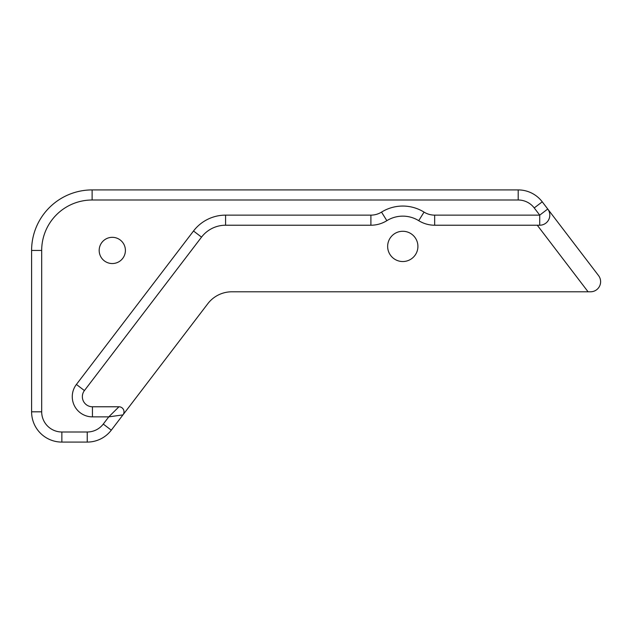 <?xml version="1.0" encoding="UTF-8"?>
<svg xmlns="http://www.w3.org/2000/svg" width="632" height="632" viewBox="0 0 632 632"><rect width="100%" height="100%" fill="white"/><g stroke="black" fill="none" stroke-linecap="round" stroke-linejoin="round"><path stroke-width="0.95" d="M125.405 250.438A13.114 13.114 0 0 1 105.734 261.79A13.114 13.114 0 0 1 105.734 239.078A13.114 13.114 0 0 1 125.405 250.438M118.958 406.779L108.767 416.867L122.964 414.884A5.04 5.04 0 0 0 118.958 406.779L92.438 406.779A10.088 10.088 0 0 1 84.419 390.576L201.529 237.126A30.257 30.257 0 0 1 225.585 225.221L370.905 225.221A30.257 30.257 0 0 0 386.847 220.679A30.257 30.257 0 0 1 418.724 220.679A30.257 30.257 0 0 0 434.666 225.221L539.728 225.221L539.728 215.133L547.739 209.018L542.248 201.821A30.257 30.257 0 0 0 518.193 189.916L92.122 189.916A60.522 60.522 0 0 0 31.6 250.438L31.6 411.819A30.257 30.257 0 0 0 61.857 442.084L87.24 442.084A30.257 30.257 0 0 0 111.287 430.179L207.817 303.692A30.257 30.257 0 0 1 231.873 291.794L588.076 291.794L537.271 225.221M545.471 223.42A10.088 10.088 0 0 1 539.728 225.221A10.088 10.088 0 0 0 547.739 209.018L598.543 275.584A10.088 10.088 0 0 1 590.525 291.794L588.076 291.794M387.653 246.401A15.128 15.128 0 0 1 410.35 233.303A15.128 15.128 0 0 1 410.35 259.507A15.128 15.128 0 0 1 387.653 246.401M92.438 406.779L92.438 416.867L108.767 416.867L103.277 424.064A20.177 20.177 0 0 1 87.24 431.996L61.857 431.996A20.177 20.177 0 0 1 41.688 411.819L41.688 250.438A50.434 50.434 0 0 1 92.122 200.004L518.193 200.004A20.177 20.177 0 0 1 534.23 207.936L539.728 215.133L534.23 207.936L542.248 201.821M41.688 411.819L31.6 411.819A30.257 30.257 0 0 0 61.857 442.084L61.857 431.996M87.24 431.996L87.24 442.084A30.257 30.257 0 0 0 111.287 430.179L103.277 424.064M84.419 390.576L76.401 384.454A20.177 20.177 0 0 0 92.438 416.867M201.529 237.126L193.511 231.004L76.401 384.454M225.585 225.221L225.585 215.133A40.345 40.345 0 0 0 193.511 231.004M370.905 225.221L370.905 215.133L225.585 215.133M386.847 220.679L381.531 212.107A20.177 20.177 0 0 1 370.905 215.133M539.728 215.133L434.666 215.133L434.666 225.221M434.666 215.133A20.177 20.177 0 0 1 424.04 212.107L418.724 220.679M424.04 212.107A40.345 40.345 0 0 0 381.531 212.107M41.688 250.438L31.6 250.438M92.122 200.004L92.122 189.916M518.193 200.004L518.193 189.916M548.315 209.856A10.088 10.088 0 0 0 547.739 209.018"/></g></svg>
